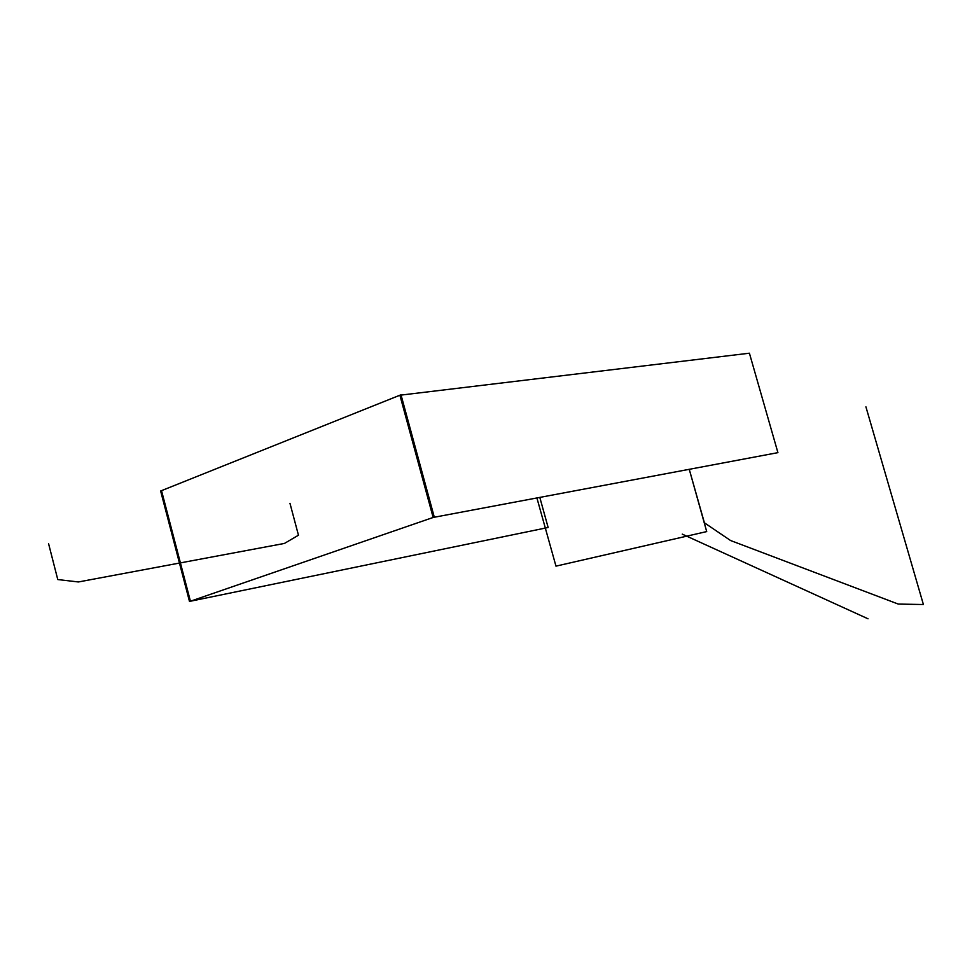 <?xml version="1.0" encoding="UTF-8"?>
<svg xmlns="http://www.w3.org/2000/svg" width="972" height="972" viewBox="0 0 972 972"><rect width="100%" height="100%" fill="white"/><g stroke="black" fill="none" stroke-linecap="round" stroke-linejoin="round"><path stroke-width="1.46" d="M401.072 395.082L749.412 353.201L777.916 452.648L433.148 517.456L399.893 395.215M160.635 491.006L400.986 394.778L434.265 517.08L189.516 601.547L160.635 491.006M161.522 490.653L190.427 601.231L548.135 527.504L539.812 497.409M289.972 503.326L298.465 535.22L284.432 543.433L78.392 581.961L57.773 579.555L48.6 543.761M865.918 406.843L923.4 604.523L898.274 604.074L730.579 540.529L704.396 522.802L689.257 469.318L706.705 531.587L555.972 566.141L536.909 497.956M868.032 618.8L682.259 534.138"/></g></svg>
